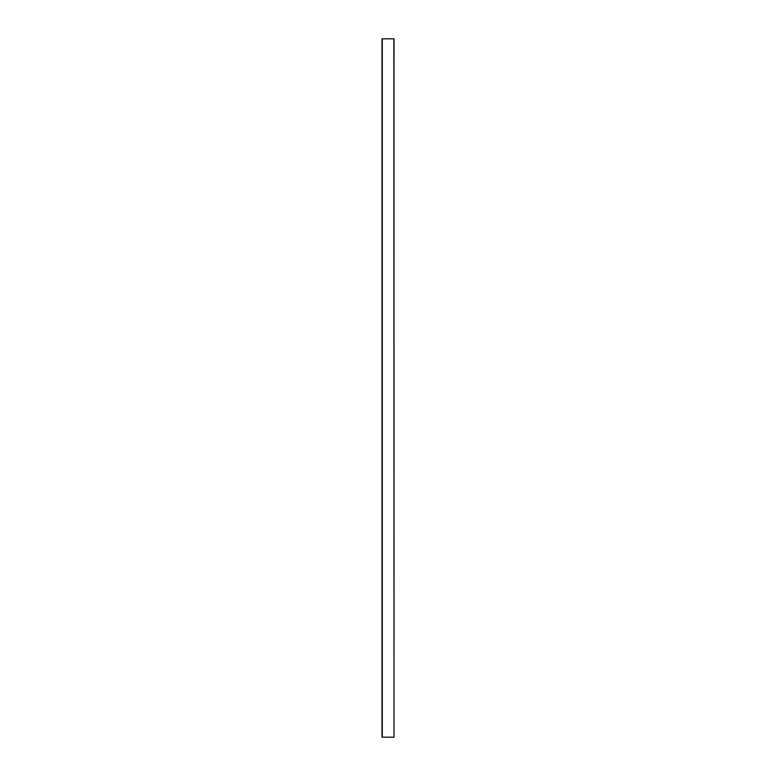 <?xml version="1.0" encoding="UTF-8"?>
<svg xmlns="http://www.w3.org/2000/svg" width="776" height="776" viewBox="0 0 776 776"><rect width="100%" height="100%" fill="white"/><g stroke="black" fill="none" stroke-linecap="round" stroke-linejoin="round"><path stroke-width="0.58" stroke-dasharray="3.88 2.91" d="M382.277 737.2L382.131 38.8L382.277 737.2L382.277 38.8L393.868 38.8L393.868 737.2L382.277 737.2L393.868 737.2L394.004 38.8L394.004 737.2L393.936 38.8L393.868 737.2L393.868 38.8L382.277 38.8L382.277 737.2L382.199 38.8L382.199 737.2L382.199 38.8L382.199 737.2L382.199 38.8L382.277 737.2L382.277 38.8L393.868 38.8L393.868 737.2L382.277 737.2L393.868 737.2L393.868 38.8L394.004 737.2L394.004 38.8L382.131 38.8L382.131 737.2L393.936 737.2L393.936 38.8L393.936 737.2L393.936 38.8L382.199 38.8L393.936 38.8L393.936 737.19L393.936 38.8L393.936 737.19L393.936 38.8L393.868 737.19L393.868 38.8L382.277 38.8L382.277 737.19L382.199 38.8L382.199 737.19L382.199 38.8L382.199 737.19L382.199 38.8L382.277 737.19L382.277 38.8L393.868 38.8L393.868 737.19L382.199 737.19L393.936 737.19L382.277 737.19M393.936 38.8L382.199 38.8L393.936 38.8M382.131 38.8L382.102 737.2L382.131 38.8M382.102 737.2L381.996 38.8L382.102 737.2M381.996 737.2L381.996 38.8L381.996 737.2"/><path stroke-width="1.16" d="M394.004 38.8L394.004 737.2L394.004 38.8L394.004 737.2L393.868 38.8L382.277 38.8L382.277 737.2L393.868 737.2L382.277 737.2L382.277 38.8L382.131 737.2L382.131 38.8L394.004 38.8M382.102 38.8L381.996 737.2L382.102 38.8M381.996 38.8L381.996 737.2L381.996 38.8"/></g></svg>
